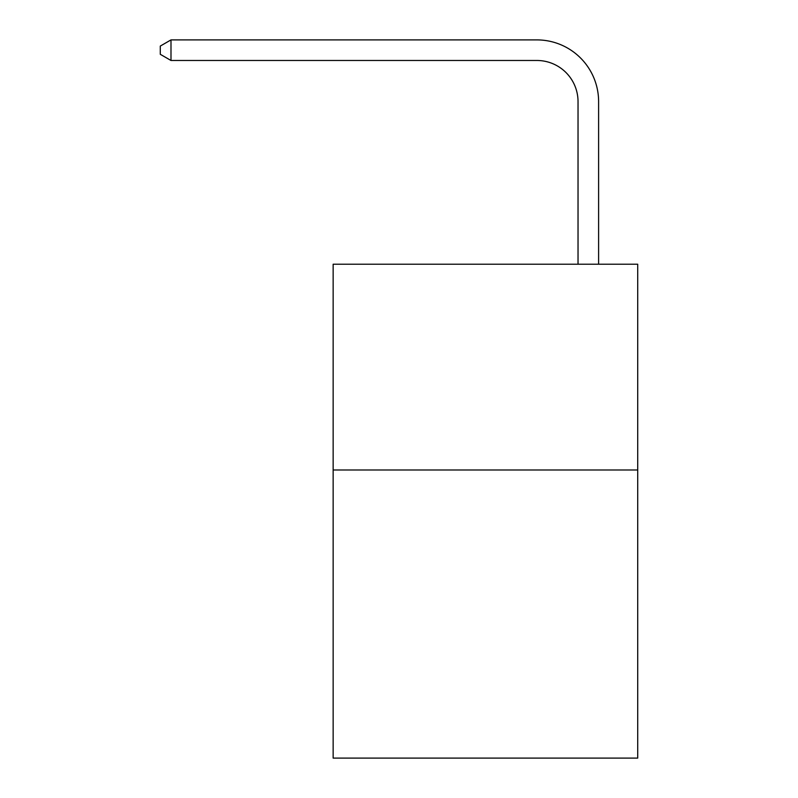 <?xml version="1.0" encoding="UTF-8"?>
<svg xmlns="http://www.w3.org/2000/svg" width="798" height="798" viewBox="0 0 798 798"><rect width="100%" height="100%" fill="white"/><g stroke="black" fill="none" stroke-linecap="round" stroke-linejoin="round"><path stroke-width="1.2" d="M637.712 469.992L637.712 758.1L333.145 758.1L333.145 264.208L637.712 264.208L637.712 469.992L333.145 469.992M578.031 264.208L578.031 101.635A41.157 41.157 0 0 0 536.874 60.478L170.991 60.478L160.288 54.304L160.288 46.075L170.991 39.9L536.874 39.9A61.735 61.735 0 0 1 598.61 101.635L598.61 264.208M578.031 101.635A41.157 41.157 0 0 0 536.874 60.478A41.157 41.157 0 0 1 578.031 101.635A41.157 41.157 0 0 0 536.874 60.478A41.157 41.157 0 0 1 578.031 101.635A41.157 41.157 0 0 0 536.874 60.478A41.157 41.157 0 0 1 578.031 101.635A41.157 41.157 0 0 0 536.874 60.478A41.157 41.157 0 0 1 578.031 101.635A41.157 41.157 0 0 0 536.874 60.478A41.157 41.157 0 0 1 578.031 101.635A41.157 41.157 0 0 0 536.874 60.478A41.157 41.157 0 0 1 578.031 101.635A41.157 41.157 0 0 0 536.874 60.478A41.157 41.157 0 0 1 578.031 101.635A41.157 41.157 0 0 0 536.874 60.478A41.157 41.157 0 0 1 578.031 101.635M170.991 39.9L536.874 39.9L170.991 39.9L536.874 39.9L170.991 39.9L536.874 39.9L170.991 39.9L536.874 39.9L170.991 39.9L536.874 39.9L170.991 39.9L536.874 39.9L170.991 39.9L536.874 39.9L170.991 39.9L536.874 39.9L170.991 39.9L170.991 60.478"/></g></svg>

